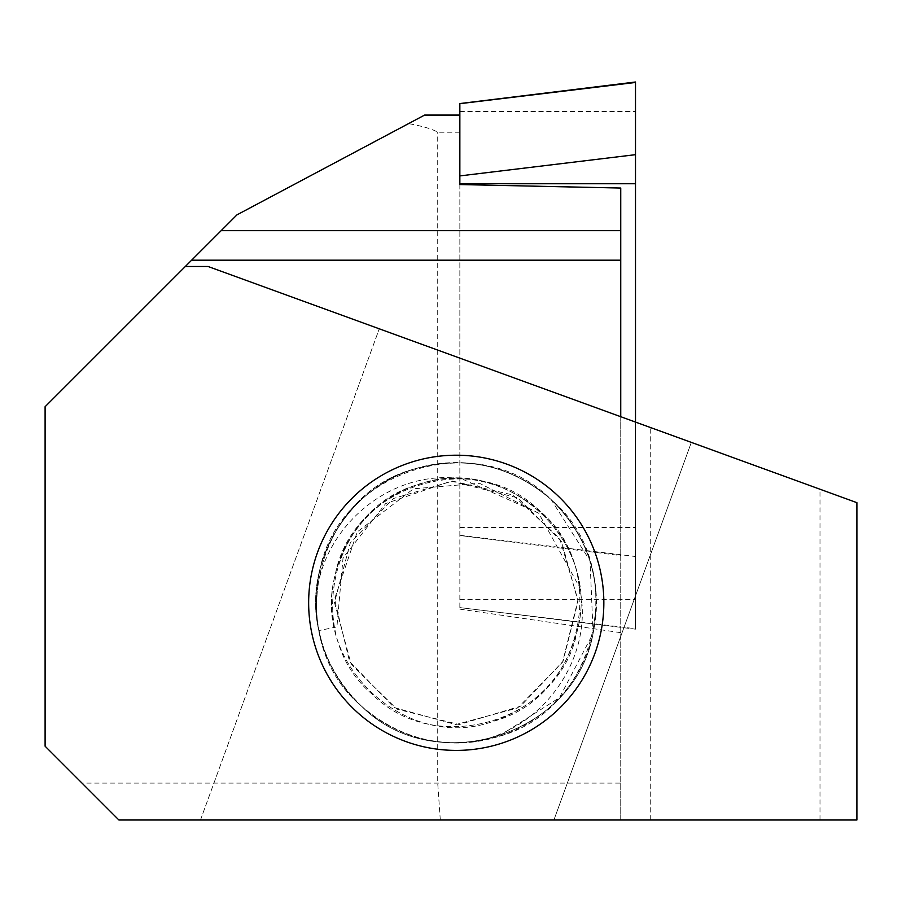 <?xml version="1.0" encoding="UTF-8"?>
<svg xmlns="http://www.w3.org/2000/svg" width="902" height="902" viewBox="0 0 902 902"><rect width="100%" height="100%" fill="white"/><g stroke="black" fill="none" stroke-linecap="round" stroke-linejoin="round"><path stroke-width="0.68" stroke-dasharray="4.51 3.38" d="M356.391 711.498A147.601 147.601 0 0 0 564.945 702.658A147.601 147.601 0 0 0 556.106 494.116A147.601 147.601 0 0 0 347.563 502.944A147.601 147.601 0 0 0 356.391 711.498M361.386 706.063A140.216 140.216 0 0 0 559.511 697.663A140.216 140.216 0 0 0 551.122 499.55C588.769 536.713 602.773 581.305 593.11 633.328C575.205 735.558 434.505 779.723 361.386 706.063C434.505 779.723 575.205 735.558 593.11 633.328C602.773 581.305 588.769 536.713 551.122 499.55C588.769 536.713 602.773 581.305 593.11 633.328C575.205 735.558 434.505 779.723 361.386 706.063C401.604 740.441 447.234 750.611 498.242 736.584C598.59 710.099 630.701 566.163 551.122 499.55L590.032 560.807L593.11 633.328L559.511 697.663L498.242 736.584L470.776 742.267A140.216 140.216 0 0 1 316.061 600.134C316.422 642.675 331.53 677.988 361.386 706.063C281.807 639.439 313.907 495.514 414.255 469.017C465.274 454.991 510.893 465.173 551.122 499.55C510.893 465.173 465.274 454.991 414.255 469.017C313.907 495.514 281.807 639.439 361.386 706.063C323.728 668.901 309.736 624.297 319.398 572.274C337.303 470.043 478.004 425.891 551.122 499.55A140.216 140.216 0 0 0 352.998 507.939A140.216 140.216 0 0 0 361.386 706.063M459.851 535.506L459.851 115.084L459.851 535.506L620.745 555.564L620.745 783.105L82.003 783.105L45.1 746.202L45.1 406.723L236.978 214.845L423.963 115.422M459.851 132.211L437.718 132.211C432.419 129.054 422.7 126.19 408.55 123.619M82.003 783.105L118.895 819.997L620.745 819.997L620.745 416.701L208.058 266.496L185.316 266.496M316.061 600.134C320.12 528.673 389.585 468.521 461.598 478.748L538.641 513.137L579.411 586.988C595.715 657.502 541.809 732.232 470.776 742.267M440.3 819.997L437.718 783.105L437.718 132.211M553.907 819.997L200.492 819.997L553.907 819.997L691.338 442.397L379.268 328.813L691.338 442.397L553.907 819.997M620.745 783.105L620.745 819.997L856.9 819.997L856.9 502.662L620.745 416.701M620.745 555.564L620.745 188.044M200.492 819.997L379.268 328.813L200.492 819.997M819.997 819.997L819.997 489.234M459.851 609.132L620.745 632.674M318.812 630.588C302.745 563.344 348.003 488.332 414.255 469.017C465.274 454.991 510.893 465.173 551.122 499.55C510.893 465.173 465.274 454.991 414.255 469.017C348.003 488.332 302.745 563.344 318.812 630.588L334.552 627.397L318.812 630.588M461.598 478.748C404.378 474.17 346.345 519.067 335.059 575.769C310.942 664.458 407.106 752.809 493.439 721.273C582.297 697.821 610.733 570.357 540.253 511.366C475.512 446.14 350.923 485.242 335.059 575.769C310.942 664.458 407.106 752.809 493.439 721.273C537.615 705.646 565.61 675.17 577.438 629.833C601.555 541.155 505.391 452.804 419.069 484.34C360.394 501.433 320.323 567.854 334.541 627.409L336.897 626.924L334.541 627.409C320.311 567.865 360.394 501.433 419.069 484.34C505.391 452.804 601.555 541.155 577.438 629.833C561.585 720.36 436.996 759.473 372.244 694.247C301.775 635.245 330.2 507.792 419.069 484.34C505.391 452.804 601.555 541.155 577.438 629.833C561.585 720.36 436.996 759.473 372.244 694.247C301.775 635.245 330.2 507.792 419.069 484.34C489.211 460.606 572.037 511.299 579.411 586.988M459.851 184.56L459.851 607.598L635.504 628.717L635.504 82.003M635.504 422.08L635.504 628.717M459.851 607.486L459.851 103.685M650.263 819.997L650.263 427.447M459.851 599.65L635.504 599.65M459.851 111.521L635.504 111.521M459.851 527.433L635.504 527.433M459.851 535.258L635.504 556.5M538.641 513.137L479.481 483.269L413.443 488.805L357.226 531.943L334.541 599.086L349.514 661.425L394.027 707.472L455.735 724.577L517.669 707.957L562.566 662.181L577.99 600.01L559.736 538.629L512.787 494.95L452.567 481.093L393.362 498.535L350.314 542.767L334.484 602.502L351.205 664.402L396.993 709.186L459.174 724.543L520.612 706.176L563.062 661.279L578.013 601.386L561.675 541.865L518.188 497.96L451.045 481.149L385.673 503.575L343.031 557.977L336.897 626.924M459.851 607.598L635.504 629.168"/><path stroke-width="1.35" d="M356.391 711.498A147.601 147.601 0 0 0 564.945 702.658A147.601 147.601 0 0 0 556.106 494.116A147.601 147.601 0 0 0 347.563 502.944A147.601 147.601 0 0 0 356.391 711.498M185.316 266.496L208.058 266.496L856.9 502.662L856.9 819.997L118.895 819.997L45.1 746.202L45.1 406.723L191.641 260.182L620.745 260.182L620.745 188.044L459.851 184.56L459.851 183.737L635.504 183.737L635.504 422.08M459.851 115.084L424.594 115.084L236.978 214.845L191.641 260.182M221.159 230.653L620.745 230.653M620.745 416.701L620.745 260.182M459.851 103.561L635.504 82.003L635.504 183.737M635.504 82.454L459.851 103.685L459.851 183.737M423.963 115.422L459.851 115.422M459.851 175.913L635.504 154.67"/></g></svg>
